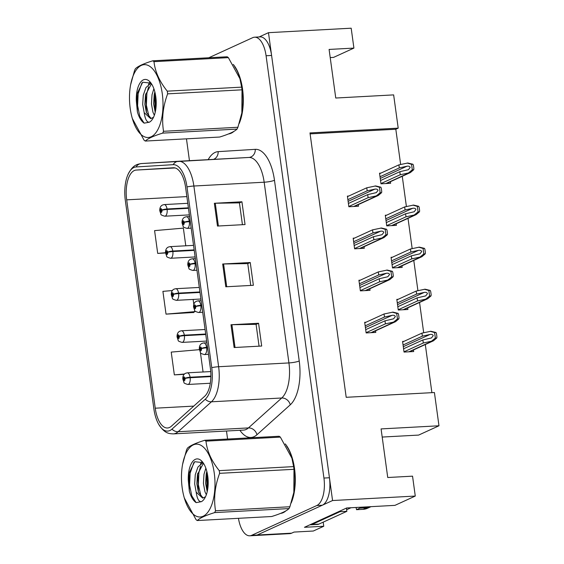 <?xml version="1.0" encoding="UTF-8"?>
<svg xmlns="http://www.w3.org/2000/svg" width="564" height="564" viewBox="0 0 564 564"><rect width="100%" height="100%" fill="white"/><g stroke="black" fill="none" stroke-linecap="round" stroke-linejoin="round"><path stroke-width="0.85" d="M323.193 522.151L323.75 526.254L304.454 527.298L346.691 507.974L394.934 505.365L415.273 496.059L332.563 500.536L268.478 32.677L259.158 36.942M323.75 526.254L313.309 531.027L294.013 532.078L291.623 533.17L257.163 535.032L332.563 500.536M238.459 518.316A23.279 10.638 -93.1 0 0 249.789 535.8L289.762 533.636A23.279 10.638 -93.1 0 0 291.623 533.17M249.789 535.8A23.279 10.638 -93.1 0 0 251.65 535.328L257.163 535.032A23.279 10.638 -93.1 0 1 255.302 535.504A23.279 10.638 -93.1 0 0 257.163 535.032L322.333 505.217A23.279 10.638 -93.1 0 0 329.447 477.757L271.594 55.455A23.279 10.638 -93.1 0 0 260.103 36.893L254.59 37.189A23.279 10.638 -93.1 0 0 252.728 37.661L208.779 57.768M400.644 164.484L395.815 129.241L398.205 128.148L393.644 94.893L335.756 98.03L329.094 49.435L353.91 48.095L351.182 28.2L268.478 32.677M398.205 128.148L309.981 132.928L346.197 397.303L434.414 392.53L438.975 425.785L381.081 428.915L387.736 477.511L412.545 476.164L415.273 496.059M330.215 57.577L333.571 57.394L353.91 48.095M382.195 437.058L418.636 435.084L438.975 425.785M431.897 392.664L425.305 344.533M423.691 332.739L419.546 302.466M417.924 290.671L413.779 260.406M412.164 248.611L408.019 218.338M406.404 206.551L402.259 176.278M395.815 129.241L310.115 133.88M386.636 215.18L385.29 215.251L386.749 225.882L396.393 225.36L396.175 223.76M392.396 257.24L391.056 257.318L392.509 267.942L402.16 267.421L401.942 265.82M398.163 299.308L396.816 299.378L398.269 310.01L407.92 309.488L407.701 307.888M403.923 341.368L402.576 341.439L404.036 352.07L413.68 351.548L413.461 349.948M380.876 173.113L379.53 173.19L380.982 183.815L390.633 183.293L390.415 181.7M354.502 238.107L353.163 238.177L354.615 248.809L364.266 248.287L364.048 246.687M360.269 280.167L358.923 280.245L360.375 290.869L370.026 290.347L369.808 288.747M366.029 322.234L364.682 322.305L366.142 332.936L375.786 332.415L375.568 330.814M348.742 196.039L347.396 196.117L348.855 206.748L358.507 206.22L358.281 204.626M280.569 513.402A37.252 17.026 -93.1 0 0 283.17 512.676A37.252 17.026 -93.1 0 0 285.906 510.857M291.165 503.003A37.252 17.026 -93.1 0 0 285.236 443.903M228.589 133.922A37.252 17.026 -93.1 0 0 231.191 133.196A37.252 17.026 -93.1 0 0 233.926 131.377M239.185 123.523A37.252 17.026 -93.1 0 0 233.249 64.423M169.475 427.491A24.83 11.351 86.9 0 1 167.494 427.991A24.83 11.351 86.9 0 1 155.234 408.195L126.688 199.846A24.83 11.351 86.9 0 1 136.227 170.06L173.331 167.769A24.83 11.351 86.9 0 1 173.367 167.762A24.83 11.351 86.9 0 1 185.626 187.565L210.386 368.278A24.83 11.351 86.9 0 1 204.64 396.33L171.322 426.257A24.83 11.351 86.9 0 1 169.475 427.491M169.891 430.529A27.939 12.768 -93.1 0 0 171.971 429.141L205.289 399.213A27.939 12.768 -93.1 0 0 211.747 367.65L186.994 186.945A27.939 12.768 -93.1 0 0 173.155 164.667L136.058 166.958A27.939 12.768 -93.1 0 0 127.774 175.009A27.939 12.768 -93.1 0 0 125.328 200.474L153.866 408.815A27.939 12.768 -93.1 0 0 158.512 423.987A27.939 12.768 -93.1 0 0 169.891 430.529M172.408 290.538L162.904 291.362L166.028 314.134L193.572 312.484M186.458 138.836L189.455 160.677M226.488 431.016L227.581 439.039M251.65 535.328L316.82 505.52A23.279 10.638 -93.1 0 0 323.933 478.053L266.081 55.751A23.279 10.638 -93.1 0 0 254.59 37.189M231 324.751L258.566 323.264L261.689 346.035L234.116 347.53L231 324.751A6.211 0.98 172.2 0 1 231.917 324.723L235.033 347.48M214.355 203.273L241.928 201.778L245.044 224.557L217.478 226.051L214.355 203.273A6.211 0.98 172.2 0 1 215.272 203.237L218.395 226.002M222.681 264.008L250.247 262.521L253.37 285.299L225.797 286.787L222.681 264.008A6.211 0.98 172.2 0 1 223.598 263.98L226.714 286.738M199.367 349.666L171.223 352.098L174.346 374.877L184.188 374.348M185.782 245.791L183.363 228.131L154.585 230.62L157.701 253.398L165.541 252.975M250.247 262.521L247.765 263.656M250.747 285.44L247.758 263.607L223.598 263.98M241.928 201.778L239.439 202.913M242.428 224.698L239.432 202.864L215.272 203.237M258.566 323.264L256.084 324.399M259.066 346.183L256.077 324.342L231.917 324.723M166.028 314.134L194.806 311.645L193.318 312.66M193.135 299.428L193.819 304.44M194.643 310.44L194.806 311.645M174.346 374.877L184.534 373.995M200.403 352.507L203.068 371.986M157.701 253.398L165.52 252.721M347.882 199.663L367.178 190.836L374.827 189.144C376.618 188.869 377.683 189.285 378.028 190.392L376.294 192.627L367.7 194.629L368.116 197.668L378.296 195.468L381.574 192.669A3.877 3.398 65.4 0 0 381.673 191.048L381.363 188.771A3.877 3.398 65.4 0 0 380.82 187.177L375.687 185.937L366.762 187.798L347.466 196.624M190.223 221.095L189.3 221.144A3.877 0.761 171 0 0 184.174 222.279A1.939 0.888 -93.1 0 0 183.074 220.855A1.939 0.888 -93.1 0 0 182.482 223.14A1.939 0.888 -93.1 0 0 183.596 224.648A1.939 0.888 -93.1 0 0 184.195 222.442L183.681 222.625A0.775 0.352 86.9 0 1 183.434 223.506A0.775 0.352 86.9 0 1 183.378 223.527A0.775 0.352 86.9 0 1 182.983 222.836A0.775 0.352 86.9 0 1 183.229 221.99A0.775 0.352 86.9 0 1 183.293 221.976A0.775 0.352 86.9 0 1 183.667 222.561L184.174 222.279M184.195 222.442A3.877 0.465 -6.6 0 1 189.37 221.645A5.823 2.658 86.9 0 1 187.558 228.258A5.823 2.658 86.9 0 1 187.093 228.378C184.231 227.588 182.933 226.939 183.201 226.432L182.017 222.836C181.96 219.889 182.919 217.986 184.907 217.14L186.465 216.752A5.823 2.658 86.9 0 1 189.3 221.144M190.294 221.596L189.37 221.645M348.82 206.494L368.116 197.668M348.404 203.456L367.7 194.629M367.178 190.836L366.762 187.798M376.357 195.849L380.171 192.74L379.424 187.255L380.82 187.177M380.171 192.74L381.574 192.669M379.424 187.255L375.004 185.972M380.016 176.736L399.312 167.91L406.961 166.218C408.752 165.943 409.816 166.359 410.162 167.466L408.421 169.693L399.834 171.703L400.25 174.741L410.43 172.542L413.701 169.743A3.877 3.398 65.4 0 0 413.807 168.121L413.497 165.837A3.877 3.398 65.4 0 0 412.954 164.251L407.821 163.01L398.896 164.871L379.6 173.698M188.404 207.827L167.043 208.983A3.877 0.761 171 0 0 161.917 210.111A1.939 0.888 -93.1 0 0 160.81 208.687A1.939 0.888 -93.1 0 0 160.218 210.978A1.939 0.888 -93.1 0 0 161.332 212.48A1.939 0.888 -93.1 0 0 161.938 210.28L161.417 210.464A0.775 0.352 86.9 0 1 161.177 211.345A0.775 0.352 86.9 0 1 161.114 211.359A0.775 0.352 86.9 0 1 160.726 210.675A0.775 0.352 86.9 0 1 160.973 209.822A0.775 0.352 86.9 0 1 161.029 209.808A0.775 0.352 86.9 0 1 161.41 210.393L161.917 210.111M161.938 210.28A3.877 0.465 -6.6 0 1 167.113 209.477A5.823 2.658 86.9 0 1 165.301 216.09A5.823 2.658 86.9 0 1 164.836 216.209C161.974 215.42 160.677 214.771 160.937 214.271L159.76 210.675C159.697 207.721 160.662 205.825 162.643 204.972L164.202 204.584A5.823 2.658 86.9 0 1 167.043 208.983M188.475 208.32L167.113 209.477M380.954 183.568L400.25 174.741M380.538 180.529L399.834 171.703M399.312 167.91L398.896 164.871M408.484 172.922L412.305 169.813L411.551 164.328L412.954 164.251M412.305 169.813L413.701 169.743M411.551 164.328L407.13 163.045M359.769 507.269A15.524 13.585 -114.6 0 1 359.91 508.129L356.504 509.694L363.117 509.334A15.524 13.585 65.4 0 0 367.495 508.263L370.908 506.705A15.524 13.585 65.4 0 0 370.999 506.655M356.504 509.694A15.524 13.585 65.4 0 0 356.046 507.466M359.91 508.129L366.529 507.776A15.524 13.585 65.4 0 0 370.908 506.705M310.017 524.753A15.524 7.092 -93.1 0 0 310.771 524.802A15.524 7.092 -93.1 0 0 312.012 524.485L339.986 511.689A15.524 7.092 86.9 0 1 339.888 511.09M310.771 524.802L317.659 524.428A15.524 7.092 -93.1 0 0 318.9 524.111L346.881 511.315L339.986 511.689M346.472 508.072A15.524 7.092 -93.1 0 0 346.881 511.315M353.649 241.723L372.945 232.897L380.587 231.205C382.378 230.937 383.449 231.353 383.788 232.453L382.054 234.687L373.46 236.697L373.876 239.728L384.063 237.529L387.334 234.73A3.877 3.398 65.4 0 0 387.433 233.108L387.123 230.831A3.877 3.398 65.4 0 0 386.58 229.245L381.454 228.004L372.529 229.858L353.233 238.692M195.983 263.162L195.066 263.212A3.877 0.761 171 0 0 189.934 264.34A1.939 0.888 -93.1 0 0 188.834 262.916A1.939 0.888 -93.1 0 0 188.242 265.207A1.939 0.888 -93.1 0 0 189.356 266.709A1.939 0.888 -93.1 0 0 189.962 264.509L189.441 264.692A0.775 0.352 86.9 0 1 189.201 265.573A0.775 0.352 86.9 0 1 189.137 265.588A0.775 0.352 86.9 0 1 188.75 264.904A0.775 0.352 86.9 0 1 188.989 264.051A0.775 0.352 86.9 0 1 189.053 264.037A0.775 0.352 86.9 0 1 189.433 264.622L189.934 264.34M189.962 264.509A3.877 0.465 -6.6 0 1 195.13 263.705A5.823 2.658 86.9 0 1 193.318 270.318A5.823 2.658 86.9 0 1 192.853 270.438C189.998 269.648 188.7 269 188.961 268.499L187.784 264.904C187.72 261.95 188.686 260.053 190.667 259.2L192.225 258.813A5.823 2.658 86.9 0 1 195.066 263.212M196.053 263.656L195.13 263.705M354.58 248.562L373.876 239.728M354.164 245.523L373.46 236.697M372.945 232.897L372.529 229.858M382.117 237.909L385.938 234.807L385.184 229.322L386.58 229.245M385.938 234.807L387.334 234.73M385.184 229.322L380.763 228.039M359.409 283.791L378.705 274.964L386.354 273.272C388.145 272.997 389.209 273.413 389.555 274.52L387.813 276.748L379.227 278.757L379.642 281.796L389.823 279.596L393.094 276.797A3.877 3.398 65.4 0 0 393.2 275.169L392.889 272.891A3.877 3.398 65.4 0 0 392.347 271.305L387.214 270.064L378.289 271.926L358.993 280.752M201.75 305.223L200.826 305.272A3.877 0.761 171 0 0 195.701 306.407A1.939 0.888 -93.1 0 0 194.594 304.976A1.939 0.888 -93.1 0 0 194.002 307.267A1.939 0.888 -93.1 0 0 195.116 308.776A1.939 0.888 -93.1 0 0 195.722 306.569L195.2 306.753A0.775 0.352 86.9 0 1 194.961 307.634A0.775 0.352 86.9 0 1 194.897 307.655A0.775 0.352 86.9 0 1 194.509 306.964A0.775 0.352 86.9 0 1 194.756 306.118A0.775 0.352 86.9 0 1 194.813 306.104A0.775 0.352 86.9 0 1 195.193 306.689L195.701 306.407M195.722 306.569A3.877 0.465 -6.6 0 1 200.897 305.766A5.823 2.658 86.9 0 1 199.085 312.385A5.823 2.658 86.9 0 1 198.62 312.505C195.757 311.709 194.46 311.067 194.728 310.56L193.544 306.964C193.487 304.017 194.446 302.114 196.427 301.261L197.992 300.88A5.823 2.658 86.9 0 1 200.826 305.272M201.813 305.716L200.897 305.766M360.347 290.622L379.642 281.796M359.931 287.584L379.227 278.757M378.705 274.964L378.289 271.926M387.877 279.97L391.698 276.868L390.944 271.383L392.347 271.305M391.698 276.868L393.094 276.797M390.944 271.383L386.523 270.1M365.169 325.851L384.465 317.024L392.114 315.332C393.905 315.064 394.969 315.48 395.315 316.58L393.58 318.815L384.986 320.817L385.402 323.856L395.583 321.656L398.854 318.857A3.877 3.398 65.4 0 0 398.959 317.236L398.649 314.959A3.877 3.398 65.4 0 0 398.106 313.373L392.974 312.125L384.049 313.986L364.753 322.812M207.51 347.283L206.586 347.332A3.877 0.761 171 0 0 201.461 348.467A1.939 0.888 -93.1 0 0 200.361 347.043A1.939 0.888 -93.1 0 0 199.769 349.327A1.939 0.888 -93.1 0 0 200.883 350.836A1.939 0.888 -93.1 0 0 201.482 348.63L200.967 348.82A0.775 0.352 86.9 0 1 200.721 349.701A0.775 0.352 86.9 0 1 200.664 349.715A0.775 0.352 86.9 0 1 200.269 349.031A0.775 0.352 86.9 0 1 200.516 348.178A0.775 0.352 86.9 0 1 200.58 348.164A0.775 0.352 86.9 0 1 200.953 348.749L201.461 348.467M201.482 348.63A3.877 0.465 -6.6 0 1 206.657 347.833A5.823 2.658 86.9 0 1 204.845 354.446A5.823 2.658 86.9 0 1 204.379 354.566C201.517 353.776 200.22 353.127 200.488 352.627L199.303 349.031C199.247 346.077 200.206 344.181 202.194 343.328L203.752 342.94A5.823 2.658 86.9 0 1 206.586 347.332M207.573 347.784L206.657 347.833M366.106 332.682L385.402 323.856M365.691 329.651L384.986 320.817M384.465 317.024L384.049 313.986M393.637 322.037L397.458 318.935L396.711 313.443L398.106 313.373M397.458 318.935L398.854 318.857M396.711 313.443L392.29 312.167M385.776 218.797L405.072 209.97L412.721 208.278C414.512 208.01 415.576 208.426 415.922 209.526L414.188 211.761L405.594 213.77L406.009 216.802L416.19 214.602L419.461 211.803A3.877 3.398 65.4 0 0 419.567 210.182L419.256 207.904A3.877 3.398 65.4 0 0 418.714 206.318L413.581 205.077L404.656 206.932L385.36 215.765M194.164 249.887L172.803 251.043A3.877 0.761 171 0 0 167.677 252.178A1.939 0.888 -93.1 0 0 166.577 250.747A1.939 0.888 -93.1 0 0 165.985 253.039A1.939 0.888 -93.1 0 0 167.092 254.547A1.939 0.888 -93.1 0 0 167.698 252.341L167.184 252.524A0.775 0.352 86.9 0 1 166.937 253.405A0.775 0.352 86.9 0 1 166.881 253.419A0.775 0.352 86.9 0 1 166.486 252.735A0.775 0.352 86.9 0 1 166.732 251.889A0.775 0.352 86.9 0 1 166.796 251.875A0.775 0.352 86.9 0 1 167.17 252.46L167.677 252.178M167.698 252.341A3.877 0.465 -6.6 0 1 172.873 251.537A5.823 2.658 86.9 0 1 171.061 258.157A5.823 2.658 86.9 0 1 170.596 258.27C167.734 257.48 166.436 256.839 166.704 256.331L165.52 252.735C165.463 249.789 166.422 247.885 168.41 247.032L169.968 246.651A5.823 2.658 86.9 0 1 172.803 251.043M194.235 250.381L172.873 251.537M386.714 225.635L406.009 216.802M386.298 222.597L405.594 213.77M405.072 209.97L404.656 206.932M414.244 214.983L418.065 211.881L417.318 206.396L418.714 206.318M418.065 211.881L419.461 211.803M417.318 206.396L412.897 205.113M391.536 260.864L410.839 252.037L418.481 250.346C420.272 250.071 421.343 250.487 421.682 251.593L419.947 253.821L411.353 255.83L411.769 258.869L421.95 256.669L425.228 253.863A3.877 3.398 65.4 0 0 425.326 252.242L425.016 249.965A3.877 3.398 65.4 0 0 424.473 248.379L419.348 247.138L410.423 248.999L391.12 257.826M199.931 291.948L178.562 293.104A3.877 0.761 171 0 0 173.437 294.239A1.939 0.888 -93.1 0 0 172.337 292.815A1.939 0.888 -93.1 0 0 171.745 295.099A1.939 0.888 -93.1 0 0 172.859 296.608A1.939 0.888 -93.1 0 0 173.458 294.401L172.944 294.591A0.775 0.352 86.9 0 1 172.704 295.473A0.775 0.352 86.9 0 1 172.64 295.487A0.775 0.352 86.9 0 1 172.246 294.796A0.775 0.352 86.9 0 1 172.492 293.95A0.775 0.352 86.9 0 1 172.556 293.936A0.775 0.352 86.9 0 1 172.936 294.521L173.437 294.239M173.458 294.401A3.877 0.465 -6.6 0 1 178.633 293.604A5.823 2.658 86.9 0 1 176.821 300.217A5.823 2.658 86.9 0 1 176.356 300.337C173.493 299.547 172.196 298.899 172.464 298.398L171.287 294.803C171.223 291.849 172.182 289.952 174.17 289.099L175.728 288.712A5.823 2.658 86.9 0 1 178.562 293.104M199.994 292.448L178.633 293.604M392.474 267.696L411.769 258.869M392.058 264.657L411.353 255.83M410.839 252.037L410.423 248.999M420.011 257.043L423.825 253.941L423.078 248.456L424.473 248.379M423.825 253.941L425.228 253.863M423.078 248.456L418.657 247.173M397.303 302.924L416.599 294.098L424.248 292.406C426.031 292.131 427.103 292.547 427.449 293.654L425.707 295.888L417.12 297.891L417.536 300.929L427.716 298.73L430.988 295.931A3.877 3.398 65.4 0 0 431.093 294.309L430.776 292.032A3.877 3.398 65.4 0 0 430.233 290.446L425.108 289.198L416.183 291.059L396.887 299.886M205.691 334.015L184.329 335.171A3.877 0.761 171 0 0 179.197 336.299A1.939 0.888 -93.1 0 0 178.097 334.875A1.939 0.888 -93.1 0 0 177.505 337.166A1.939 0.888 -93.1 0 0 178.619 338.675A1.939 0.888 -93.1 0 0 179.225 336.468L178.703 336.652A0.775 0.352 86.9 0 1 178.464 337.533A0.775 0.352 86.9 0 1 178.4 337.547A0.775 0.352 86.9 0 1 178.012 336.863A0.775 0.352 86.9 0 1 178.252 336.017A0.775 0.352 86.9 0 1 178.316 336.003A0.775 0.352 86.9 0 1 178.696 336.588L179.197 336.299M179.225 336.468A3.877 0.465 -6.6 0 1 184.393 335.665A5.823 2.658 86.9 0 1 182.588 342.285A5.823 2.658 86.9 0 1 182.123 342.397C179.26 341.608 177.963 340.966 178.224 340.459L177.047 336.863C176.983 333.916 177.949 332.013 179.93 331.16L181.488 330.779A5.823 2.658 86.9 0 1 184.329 335.171M205.761 334.508L184.393 335.665M398.24 309.756L417.536 300.929M397.824 306.724L417.12 297.891M416.599 294.098L416.183 291.059M425.771 299.11L429.592 296.008L428.837 290.516L430.233 290.446M429.592 296.008L430.988 295.931M428.837 290.516L424.417 289.24M403.063 344.992L422.358 336.158L430.008 334.466C431.798 334.198 432.863 334.614 433.208 335.714L431.467 337.949L422.88 339.958L423.296 342.997L433.476 340.79L436.748 337.991A3.877 3.398 65.4 0 0 436.853 336.37L436.543 334.092A3.877 3.398 65.4 0 0 436 332.506L430.868 331.265L421.942 333.127L402.647 341.953M210.88 376.11L190.089 377.231A3.877 0.761 171 0 0 184.964 378.366A1.939 0.888 -93.1 0 0 183.864 376.942A1.939 0.888 -93.1 0 0 183.265 379.227A1.939 0.888 -93.1 0 0 184.379 380.735A1.939 0.888 -93.1 0 0 184.985 378.529L184.463 378.712A0.775 0.352 86.9 0 1 184.224 379.6A0.775 0.352 86.9 0 1 184.16 379.614A0.775 0.352 86.9 0 1 183.772 378.923A0.775 0.352 86.9 0 1 184.019 378.077A0.775 0.352 86.9 0 1 184.083 378.063A0.775 0.352 86.9 0 1 184.456 378.648L184.964 378.366M184.985 378.529A3.877 0.465 -6.6 0 1 190.16 377.732A5.823 2.658 86.9 0 1 188.348 384.345A5.823 2.658 86.9 0 1 187.882 384.465C185.02 383.675 183.723 383.026 183.991 382.519L182.806 378.923C182.75 375.976 183.709 374.08 185.69 373.227L187.255 372.839A5.823 2.658 86.9 0 1 190.089 377.231M210.873 376.611L190.16 377.732M404 351.823L423.296 342.997M403.584 348.785L422.88 339.958M422.358 336.158L421.942 333.127M431.531 341.171L435.352 338.069L434.597 332.584L436 332.506M435.352 338.069L436.748 337.991M434.597 332.584L430.184 331.301M286.632 446.173A36.864 16.849 86.9 0 1 292.004 500.226M346.641 509.722L350.97 507.741M234.652 66.693A36.864 16.849 86.9 0 1 240.024 120.745M214.271 473.224A36.477 16.673 -93.1 0 0 198.732 444.404A36.477 16.673 -93.1 0 0 182.517 464.771A36.477 16.673 -93.1 0 0 182.193 487.895A36.477 16.673 -93.1 0 0 184.308 497.963A36.477 16.673 -93.1 0 0 205.423 514.784A36.477 16.673 -93.1 0 0 214.271 473.224M184.308 497.963L196.053 519.677A41.905 19.155 -93.1 0 0 197.287 520.544L271.665 516.518C280.809 513.684 286.597 511.033 289.036 508.573A41.905 19.155 -93.1 0 0 289.896 506.747L293.83 492.393L293.992 469.304L219.615 473.33A41.905 19.155 -93.1 0 0 219.438 471.983A41.905 19.155 -93.1 0 0 219.248 470.644L293.625 466.618L291.905 458.179L280.357 437.114A41.905 19.155 -93.1 0 0 279.124 436.254L204.746 440.28A41.905 19.155 -93.1 0 1 205.98 441.147C207.044 451.115 211.472 460.95 219.248 470.644M182.588 464.369L186.515 450.044A41.905 19.155 -93.1 0 1 187.382 448.225C189.849 445.75 195.637 443.1 204.746 440.28M293.992 469.304A41.905 19.155 -93.1 0 0 293.816 467.958A41.905 19.155 -93.1 0 0 293.625 466.618M293.773 492.689A36.477 16.673 -93.1 0 0 293.9 492.027A36.477 16.673 -93.1 0 0 294.218 468.895A36.477 16.673 -93.1 0 0 292.103 458.835A36.477 16.673 -93.1 0 0 291.884 458.109M205.853 468.205L204.006 474.232L203.421 483.426L204.929 491.667L206.332 494.755M206.833 471.398L206.198 474.112L205.613 483.306L207.199 491.78M188.298 480.373L189.356 491.329C191.006 496.947 193.269 500.719 196.145 502.637L201.341 501.678A21.686 9.912 -93.1 0 0 204.323 498.858A21.686 9.912 -93.1 0 0 207.763 476.199A21.686 9.912 -93.1 0 0 202.314 461.712A21.686 9.912 -93.1 0 0 188.298 480.373L189.011 473.33L194.679 461.712L203.019 462.614L197.971 467.006L195.257 474.705L194.672 483.898L196.173 492.146L202.695 498.09L205.5 496.778M203.456 463.255L197.463 474.465L196.857 483.785L198.359 492.019L203.125 498.005M201.341 501.678C198.859 501.932 197.132 498.752 196.173 492.146M280.357 437.114L205.98 441.147M289.036 508.573L214.651 512.598A41.905 19.155 -93.1 0 0 215.518 510.78L289.896 506.747M214.651 512.598C205.543 515.418 199.755 518.069 197.287 520.544M219.615 473.33C214.919 485.942 213.552 498.421 215.518 510.78M207.39 473.901L207.714 489.108M200.572 466.224L198.888 472.702L198.345 484.645L201.165 496.933M193.896 462.402L190.131 473.175L189.589 485.125L191.767 495.826L196.145 502.637M206.445 472.907L207.178 491.716M201.813 461.592L200.467 463.96M197.689 473.379L198.422 492.189M189.081 472.956L189.356 491.329M162.284 93.744A36.477 16.673 -93.1 0 0 146.746 64.923A36.477 16.673 -93.1 0 0 130.531 85.291A36.477 16.673 -93.1 0 0 130.213 108.415A36.477 16.673 -93.1 0 0 132.328 118.482A36.477 16.673 -93.1 0 0 153.443 135.304A36.477 16.673 -93.1 0 0 162.284 93.744M132.328 118.482L144.074 140.196A41.905 19.155 -93.1 0 0 145.308 141.063L219.685 137.038C228.822 134.204 234.61 131.553 237.049 129.093A41.905 19.155 -93.1 0 0 237.909 127.267L241.85 112.913L242.012 89.824L167.635 93.85A41.905 19.155 -93.1 0 0 167.459 92.503A41.905 19.155 -93.1 0 0 167.268 91.164L241.646 87.138L239.919 78.699L228.371 57.634A41.905 19.155 -93.1 0 0 227.144 56.774L152.766 60.799A41.905 19.155 -93.1 0 1 153.993 61.666C155.065 71.635 159.485 81.47 167.268 91.164M130.601 84.889L134.535 70.563A41.905 19.155 -93.1 0 1 135.395 68.745C137.863 66.27 143.651 63.619 152.766 60.799M242.012 89.824A41.905 19.155 -93.1 0 0 241.836 88.477A41.905 19.155 -93.1 0 0 241.646 87.138M241.794 113.209A36.477 16.673 -93.1 0 0 241.914 112.546A36.477 16.673 -93.1 0 0 242.231 89.415A36.477 16.673 -93.1 0 0 240.116 79.355A36.477 16.673 -93.1 0 0 239.904 78.629M153.866 88.724L152.026 94.752L151.441 103.945L152.943 112.187L154.353 115.275M154.846 91.918L154.212 94.632L153.627 103.825L155.22 112.299M151.039 83.141L145.984 87.526L143.27 95.224L142.685 104.418L144.187 112.666L150.708 118.609L153.521 117.298M151.476 83.775L145.484 94.985L144.877 104.305L146.379 112.539L151.145 118.525M155.784 96.719A21.686 9.912 -93.1 0 0 150.327 82.231A21.686 9.912 -93.1 0 0 136.319 100.893L137.376 111.848C139.026 117.467 141.289 121.239 144.158 123.156L149.361 122.198A21.686 9.912 -93.1 0 0 152.343 119.378A21.686 9.912 -93.1 0 0 155.784 96.719M151.032 83.134L142.692 82.231L137.031 93.85L136.319 100.893M149.361 122.198C146.88 122.451 145.152 119.272 144.187 112.666M228.371 57.634L153.993 61.666M237.049 129.093L162.672 133.118A41.905 19.155 -93.1 0 0 163.532 131.299L237.909 127.267M162.672 133.118C153.563 135.938 147.768 138.589 145.308 141.063M167.635 93.85C162.933 106.462 161.572 118.941 163.532 131.299M155.403 94.421L155.734 109.627M148.593 86.743L146.901 93.215L146.358 105.165L149.185 117.453M141.917 82.922L138.152 93.695L137.609 105.644L139.78 116.346L144.158 123.156M154.458 93.427L155.192 112.236M149.834 82.111L148.487 84.48M145.709 93.899L146.443 112.708M137.101 93.476L137.376 111.848M155.234 408.195L193.755 406.108M208.172 159.661A38.803 17.738 86.9 0 1 215.117 152.414A38.803 17.738 86.9 0 1 218.155 151.638L255.259 149.34A38.803 17.738 86.9 0 1 274.478 180.283L299.23 360.988A38.803 17.738 86.9 0 1 290.256 404.825L256.937 434.752A38.803 17.738 86.9 0 1 239.904 430.29M186.994 186.945A7.762 1.22 -7.8 0 1 193.875 186.021L218.628 366.727A31.041 14.192 86.9 0 1 211.444 401.801L178.132 431.721A31.041 14.192 86.9 0 1 175.82 433.272A31.041 14.192 86.9 0 1 173.338 433.892L243.641 430.092A31.041 14.192 -93.1 0 0 246.123 429.465A31.041 14.192 -93.1 0 0 248.428 427.921L281.746 397.994A31.041 14.192 -93.1 0 0 288.93 362.927L264.171 182.214A31.041 14.192 -93.1 0 0 248.851 157.462A31.041 14.192 -93.1 0 0 248.802 157.462L178.598 161.262M171.971 429.141A7.762 6.479 -131.9 0 0 178.132 431.721L248.428 427.921A7.762 6.479 48.1 0 1 256.937 434.752M299.23 360.988A7.762 1.22 172.2 0 1 288.93 362.927L218.628 366.727A7.762 1.22 172.2 0 0 211.747 367.65M173.155 164.667A7.762 6.902 -93.5 0 1 178.45 161.276A7.762 6.902 -93.5 0 1 178.499 161.269A31.041 14.192 86.9 0 1 178.548 161.269A31.041 14.192 86.9 0 1 193.875 186.021L264.171 182.214A7.762 1.22 172.2 0 0 274.478 180.283M290.256 404.825A7.762 6.479 48.1 0 0 281.746 397.994L211.444 401.801A7.762 6.479 -131.9 0 1 205.289 399.213M136.058 166.958A7.762 6.902 -93.5 0 1 141.345 163.567A7.762 6.902 -93.5 0 1 141.395 163.56L178.407 161.276M316.82 505.52L322.333 505.217M323.933 478.053L329.447 477.757M266.081 55.751L271.594 55.455M248.844 157.462A7.762 6.902 86.5 0 0 255.259 149.34M213.53 159.372A7.762 6.902 86.5 0 0 218.155 151.638M136.227 170.06L175.094 167.959M126.688 199.846L186.867 196.589M348.115 201.362L374.827 189.144M353.713 206.48L377.041 195.807M380.249 178.435L406.961 166.218M385.846 183.554L409.175 172.88M318.9 524.111L312.012 524.485M366.529 507.776L363.117 509.334M353.882 243.429L380.587 231.205M359.472 248.548L382.801 237.874M359.642 285.49L386.354 273.272M365.239 290.608L388.568 279.934M365.401 327.55L392.114 315.332M370.999 332.668L394.328 322.002M386.009 220.503L412.721 208.278M391.606 225.621L414.935 214.947M391.776 262.563L418.481 250.346M397.366 267.681L420.695 257.008M397.535 304.623L424.248 292.406M403.126 309.742L426.462 299.068M403.295 346.691L430.008 334.466M408.893 351.809L432.221 341.135M248.851 157.462L141.345 163.567C136.523 164.378 132.632 165.125 127.774 175.009M158.512 423.987C164.484 433.385 168.432 433.624 173.338 433.892M191.189 228.152L187.093 228.378M189.603 216.583L186.465 216.752M354.291 206.452L378.296 195.468M189.37 214.884L164.836 216.209M187.784 203.308L164.202 204.584M386.418 183.526L410.43 172.542M196.949 270.219L192.853 270.438M195.37 258.643L192.225 258.813M360.051 248.512L384.063 237.529M202.716 312.28L198.62 312.505M201.129 300.711L197.992 300.88M365.81 290.58L389.823 279.596M208.476 354.34L204.379 354.566M206.889 342.771L203.752 342.94M371.577 332.64L395.583 321.656M195.13 256.944L170.596 258.27M193.551 245.375L169.968 246.651M392.184 225.586L416.19 214.602M200.897 299.012L176.356 300.337M199.311 287.436L175.728 288.712M397.944 267.653L421.95 256.669M206.657 341.072L182.123 342.397M205.07 329.503L181.488 330.779M403.704 309.714L427.716 298.73M210.294 383.252L187.882 384.465M210.732 371.57L187.255 372.839M409.471 351.774L433.476 340.79M281.626 512.965L282.62 512.909M229.64 133.485L230.641 133.428M182.517 464.771L182.581 464.405M292.103 458.835L291.905 458.172M293.9 492.027L293.837 492.393M130.531 85.291L130.594 84.924M240.116 79.355L239.926 78.692M241.914 112.546L241.85 112.913"/></g></svg>
